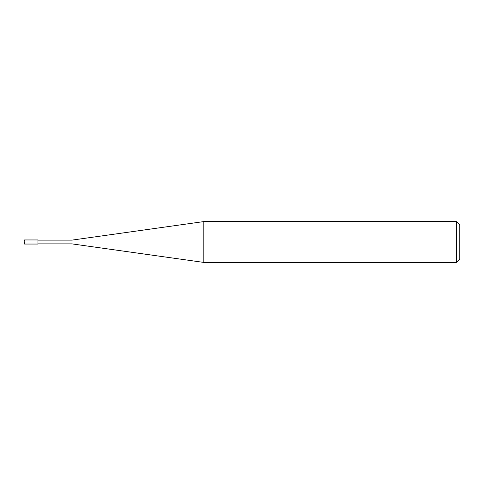 <?xml version="1.0" encoding="UTF-8"?>
<svg xmlns="http://www.w3.org/2000/svg" width="484" height="484" viewBox="0 0 484 484"><rect width="100%" height="100%" fill="white"/><g stroke="black" fill="none" stroke-linecap="round" stroke-linejoin="round"><path stroke-width="0.36" stroke-dasharray="2.42 1.81" d="M37.812 242C37.812 244.632 37.812 244.632 37.812 242C37.812 239.368 37.812 239.368 37.812 242C37.812 239.368 37.812 239.368 37.812 242C37.812 244.632 37.812 244.632 37.812 242L24.539 242C24.539 239.368 24.539 239.368 24.539 242C24.539 239.368 24.539 239.368 24.539 242L37.812 242C37.812 239.586 37.812 239.586 37.812 242C37.812 239.586 37.812 239.586 37.812 242C37.812 239.586 37.812 239.586 37.812 242L71.844 242C71.844 239.586 71.844 239.586 71.844 242C71.844 239.586 71.844 239.586 71.844 242L203.812 242L203.812 221.581L203.812 242L203.812 221.581L203.812 242L456.4 242L456.4 221.581L456.4 242L456.4 221.581L456.4 242L459.8 242L459.8 224.987L459.8 259.013L459.8 242L456.4 242L456.4 262.419L456.4 242L203.812 242L203.812 262.419L203.812 242L71.844 242C71.844 244.414 71.844 244.414 71.844 242L37.812 242C37.812 244.414 37.812 244.414 37.812 242C37.812 244.414 37.812 244.414 37.812 242C37.812 244.414 37.812 244.414 37.812 242M24.2 242C24.2 239.804 24.2 239.804 24.2 242C24.2 239.804 24.2 239.804 24.2 242L24.539 242C24.539 244.632 24.539 244.632 24.539 242L24.2 242C24.2 244.196 24.2 244.196 24.2 242C24.2 244.196 24.2 244.196 24.2 242M24.539 242C24.539 244.632 24.539 244.632 24.539 242M71.844 242C71.844 244.414 71.844 244.414 71.844 242M203.812 242L203.812 262.419L203.812 242M456.4 242L456.4 262.419L456.4 242"/><path stroke-width="0.73" d="M37.812 242C37.812 244.632 37.812 244.632 37.812 242C37.812 239.368 37.812 239.368 37.812 242L24.539 242C24.539 239.368 24.539 239.368 24.539 242L24.2 242C24.2 239.804 24.2 239.804 24.2 242C24.2 244.196 24.2 244.196 24.2 242L24.539 242C24.539 239.368 24.539 239.368 24.539 242C24.539 244.632 24.539 244.632 24.539 242C24.539 244.632 24.539 244.632 24.539 242L37.812 242C37.812 239.368 37.812 239.368 37.812 242C37.812 244.632 37.812 244.632 37.812 242L71.844 242C71.844 239.586 71.844 239.586 71.844 242L37.812 242M459.8 242L459.8 259.013L459.8 224.987L459.8 242L456.4 242L456.4 221.581L456.4 242L203.812 242L203.812 221.581L203.812 242L71.844 242C71.844 239.586 71.844 239.586 71.844 242C71.844 244.414 71.844 244.414 71.844 242C71.844 244.414 71.844 244.414 71.844 242L203.812 242L203.812 221.581L203.812 262.419L203.812 242L203.812 262.419L203.812 242L456.4 242L456.4 221.581L456.4 262.419L456.4 242L456.4 262.419L456.4 242L459.8 242L459.8 259.013L459.8 242M37.812 239.955L24.539 239.955L24.2 240.3M37.812 244.045L24.539 244.045L24.2 243.7M37.812 240.131L71.844 240.131L203.812 221.581L456.4 221.581L459.8 224.987M37.812 243.869L71.844 243.869L203.812 262.419L456.4 262.419L459.8 259.013"/></g></svg>
